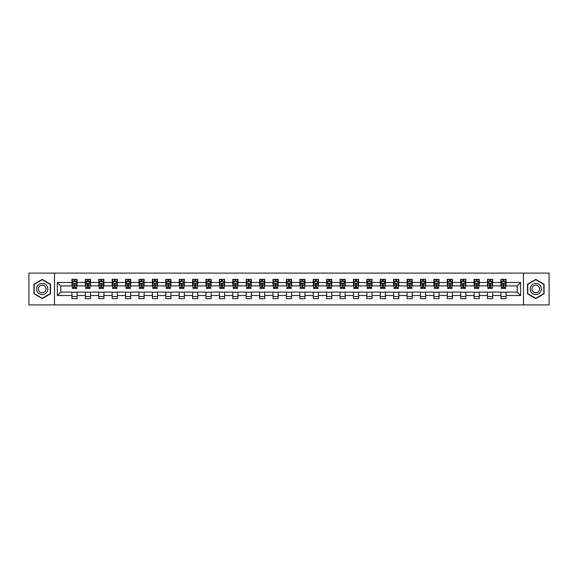 <?xml version="1.0" encoding="UTF-8"?>
<svg xmlns="http://www.w3.org/2000/svg" width="578" height="578" viewBox="0 0 578 578"><rect width="100%" height="100%" fill="white"/><g stroke="black" fill="none" stroke-linecap="round" stroke-linejoin="round"><path stroke-width="0.87" d="M523.495 304.895L549.1 304.895L549.1 273.105L523.495 273.105L523.495 304.895L54.505 304.895L54.505 273.105L28.9 273.105L28.9 304.895L54.505 304.895M523.495 273.105L54.505 273.105M506.053 282.469L506.053 279.333L500.895 279.333L500.895 282.469L492.644 282.469L492.644 279.333L487.492 279.333L487.492 282.469L479.241 282.469L479.241 279.333L474.083 279.333L474.083 282.469L465.839 282.469L465.839 279.333L460.68 279.333L460.68 282.469L452.43 282.469L452.43 279.333L447.278 279.333L447.278 282.469L439.027 282.469L439.027 279.333L433.876 279.333L433.876 282.469L425.625 282.469L425.625 279.333L420.466 279.333L420.466 282.469L412.222 282.469L412.222 279.333L407.064 279.333L407.064 282.469L398.813 282.469L398.813 279.333L393.661 279.333L393.661 282.469L385.41 282.469L385.41 279.333L380.252 279.333L380.252 282.469L372.008 282.469L372.008 279.333L366.849 279.333L366.849 282.469L358.598 282.469L358.598 279.333L353.447 279.333L353.447 282.469L345.196 282.469L345.196 279.333L340.037 279.333L340.037 282.469L331.794 282.469L331.794 279.333L326.635 279.333L326.635 282.469L318.384 282.469L318.384 279.333L313.233 279.333L313.233 282.469L304.982 282.469L304.982 279.333L299.83 279.333L299.83 282.469L291.579 282.469L291.579 279.333L286.421 279.333L286.421 282.469L278.17 282.469L278.17 279.333L273.018 279.333L273.018 282.469L264.767 282.469L264.767 279.333L259.616 279.333L259.616 282.469L251.365 282.469L251.365 279.333L246.206 279.333L246.206 282.469L237.963 282.469L237.963 279.333L232.804 279.333L232.804 282.469L224.553 282.469L224.553 279.333L219.402 279.333L219.402 282.469L211.151 282.469L211.151 279.333L205.992 279.333L205.992 282.469L197.748 282.469L197.748 279.333L192.59 279.333L192.59 282.469L184.339 282.469L184.339 279.333L179.187 279.333L179.187 282.469L170.936 282.469L170.936 279.333L165.778 279.333L165.778 282.469L157.534 282.469L157.534 279.333L152.375 279.333L152.375 282.469L144.124 282.469L144.124 279.333L138.973 279.333L138.973 282.469L130.722 282.469L130.722 279.333L125.571 279.333L125.571 282.469L117.32 282.469L117.32 279.333L112.161 279.333L112.161 282.469L103.917 282.469L103.917 279.333L98.759 279.333L98.759 282.469L90.508 282.469L90.508 279.333L85.356 279.333L85.356 282.469L77.105 282.469L77.105 279.333L71.947 279.333L71.947 282.469L57.345 282.469L57.345 295.531L60.777 292.092L71.947 292.092L71.947 298.667L77.105 298.667L77.105 292.092L85.356 292.092L85.356 298.667L90.508 298.667L90.508 292.092L98.759 292.092L98.759 298.667L103.917 298.667L103.917 292.092L112.161 292.092L112.161 298.667L117.32 298.667L117.32 292.092L125.571 292.092L125.571 298.667L130.722 298.667L130.722 292.092L138.973 292.092L138.973 298.667L144.124 298.667L144.124 292.092L152.375 292.092L152.375 298.667L157.534 298.667L157.534 292.092L165.778 292.092L165.778 298.667L170.936 298.667L170.936 292.092L179.187 292.092L179.187 298.667L184.339 298.667L184.339 292.092L192.59 292.092L192.59 298.667L197.748 298.667L197.748 292.092L205.992 292.092L205.992 298.667L211.151 298.667L211.151 292.092L219.402 292.092L219.402 298.667L224.553 298.667L224.553 292.092L232.804 292.092L232.804 298.667L237.963 298.667L237.963 292.092L246.206 292.092L246.206 298.667L251.365 298.667L251.365 292.092L259.616 292.092L259.616 298.667L264.767 298.667L264.767 292.092L273.018 292.092L273.018 298.667L278.17 298.667L278.17 292.092L286.421 292.092L286.421 298.667L291.579 298.667L291.579 292.092L299.83 292.092L299.83 298.667L304.982 298.667L304.982 292.092L313.233 292.092L313.233 298.667L318.384 298.667L318.384 292.092L326.635 292.092L326.635 298.667L331.794 298.667L331.794 292.092L340.037 292.092L340.037 298.667L345.196 298.667L345.196 292.092L353.447 292.092L353.447 298.667L358.598 298.667L358.598 292.092L366.849 292.092L366.849 298.667L372.008 298.667L372.008 292.092L380.252 292.092L380.252 298.667L385.41 298.667L385.41 292.092L393.661 292.092L393.661 298.667L398.813 298.667L398.813 292.092L407.064 292.092L407.064 298.667L412.222 298.667L412.222 292.092L420.466 292.092L420.466 298.667L425.625 298.667L425.625 292.092L433.876 292.092L433.876 298.667L439.027 298.667L439.027 292.092L447.278 292.092L447.278 298.667L452.43 298.667L452.43 292.092L460.68 292.092L460.68 298.667L465.839 298.667L465.839 292.092L474.083 292.092L474.083 298.667L479.241 298.667L479.241 292.092L487.492 292.092L487.492 298.667L492.644 298.667L492.644 292.092L500.895 292.092L500.895 298.667L506.053 298.667L506.053 292.092L517.223 292.092L517.223 285.908L506.053 285.908L506.053 282.469L520.655 282.469L520.655 295.531L506.053 295.531M500.895 295.531L492.644 295.531M487.492 295.531L479.241 295.531M474.083 295.531L465.839 295.531M460.68 295.531L452.43 295.531M447.278 295.531L439.027 295.531M433.876 295.531L425.625 295.531M420.466 295.531L412.222 295.531M407.064 295.531L398.813 295.531M393.661 295.531L385.41 295.531M380.252 295.531L372.008 295.531M366.849 295.531L358.598 295.531M353.447 295.531L345.196 295.531M340.037 295.531L331.794 295.531M326.635 295.531L318.384 295.531M313.233 295.531L304.982 295.531M299.83 295.531L291.579 295.531M286.421 295.531L278.17 295.531M273.018 295.531L264.767 295.531M259.616 295.531L251.365 295.531M246.206 295.531L237.963 295.531M232.804 295.531L224.553 295.531M219.402 295.531L211.151 295.531M205.992 295.531L197.748 295.531M192.59 295.531L184.339 295.531M179.187 295.531L170.936 295.531M165.778 295.531L157.534 295.531M152.375 295.531L144.124 295.531M138.973 295.531L130.722 295.531M125.571 295.531L117.32 295.531M112.161 295.531L103.917 295.531M98.759 295.531L90.508 295.531M85.356 295.531L77.105 295.531M71.947 295.531L57.345 295.531M500.895 282.469L500.895 285.908L492.644 285.908L492.644 282.469M487.492 282.469L487.492 285.908L479.241 285.908L479.241 282.469M474.083 282.469L474.083 285.908L465.839 285.908L465.839 282.469M460.68 282.469L460.68 285.908L452.43 285.908L452.43 282.469M447.278 282.469L447.278 285.908L439.027 285.908L439.027 282.469M433.876 282.469L433.876 285.908L425.625 285.908L425.625 282.469M420.466 282.469L420.466 285.908L412.222 285.908L412.222 282.469M407.064 282.469L407.064 285.908L398.813 285.908L398.813 282.469M393.661 282.469L393.661 285.908L385.41 285.908L385.41 282.469M380.252 282.469L380.252 285.908L372.008 285.908L372.008 282.469M366.849 282.469L366.849 285.908L358.598 285.908L358.598 282.469M353.447 282.469L353.447 285.908L345.196 285.908L345.196 282.469M340.037 282.469L340.037 285.908L331.794 285.908L331.794 282.469M326.635 282.469L326.635 285.908L318.384 285.908L318.384 282.469M313.233 282.469L313.233 285.908L304.982 285.908L304.982 282.469M299.83 282.469L299.83 285.908L291.579 285.908L291.579 282.469M286.421 282.469L286.421 285.908L278.17 285.908L278.17 282.469M273.018 282.469L273.018 285.908L264.767 285.908L264.767 282.469M259.616 282.469L259.616 285.908L251.365 285.908L251.365 282.469M246.206 282.469L246.206 285.908L237.963 285.908L237.963 282.469M232.804 282.469L232.804 285.908L224.553 285.908L224.553 282.469M219.402 282.469L219.402 285.908L211.151 285.908L211.151 282.469M205.992 282.469L205.992 285.908L197.748 285.908L197.748 282.469M192.59 282.469L192.59 285.908L184.339 285.908L184.339 282.469M179.187 282.469L179.187 285.908L170.936 285.908L170.936 282.469M165.778 282.469L165.778 285.908L157.534 285.908L157.534 282.469M152.375 282.469L152.375 285.908L144.124 285.908L144.124 282.469M138.973 282.469L138.973 285.908L130.722 285.908L130.722 282.469M125.571 282.469L125.571 285.908L117.32 285.908L117.32 282.469M112.161 282.469L112.161 285.908L103.917 285.908L103.917 282.469M98.759 282.469L98.759 285.908L90.508 285.908L90.508 282.469M85.356 282.469L85.356 285.908L77.105 285.908L77.105 282.469M71.947 282.469L71.947 285.908L60.777 285.908L57.345 282.469M60.777 285.908L60.777 292.092M520.655 295.531L517.223 292.092M517.223 285.908L520.655 282.469M71.947 281.479L72.38 281.479M74.013 281.479L75.046 281.479M76.672 281.479L77.105 281.479M71.947 285.821L72.38 285.821M74.013 285.821L75.046 285.821M76.672 285.821L77.105 285.821M71.947 292.179L77.105 292.179M71.947 296.521L77.105 296.521M85.356 292.179L90.508 292.179M85.356 296.521L90.508 296.521M85.356 281.479L85.782 281.479M87.415 281.479L88.448 281.479M90.081 281.479L90.508 281.479M85.356 285.821L85.782 285.821M87.415 285.821L88.448 285.821M90.081 285.821L90.508 285.821M98.759 292.179L103.917 292.179M98.759 296.521L103.917 296.521M98.759 281.479L99.185 281.479M100.818 281.479L101.851 281.479M103.484 281.479L103.917 281.479M98.759 285.821L99.185 285.821M100.818 285.821L101.851 285.821M103.484 285.821L103.917 285.821M112.161 292.179L117.32 292.179M112.161 296.521L117.32 296.521M112.161 281.479L112.594 281.479M114.227 281.479L115.253 281.479M116.886 281.479L117.32 281.479M112.161 285.821L112.594 285.821M114.227 285.821L115.253 285.821M116.886 285.821L117.32 285.821M125.571 292.179L130.722 292.179M125.571 296.521L130.722 296.521M125.571 281.479L125.997 281.479M127.63 281.479L128.663 281.479M130.296 281.479L130.722 281.479M125.571 285.821L125.997 285.821M127.63 285.821L128.663 285.821M130.296 285.821L130.722 285.821M138.973 292.179L144.124 292.179M138.973 296.521L144.124 296.521M138.973 281.479L139.399 281.479M141.032 281.479L142.065 281.479M143.698 281.479L144.124 281.479M138.973 285.821L139.399 285.821M141.032 285.821L142.065 285.821M143.698 285.821L144.124 285.821M152.375 292.179L157.534 292.179M152.375 296.521L157.534 296.521M152.375 281.479L152.809 281.479M154.442 281.479L155.468 281.479M157.1 281.479L157.534 281.479M152.375 285.821L152.809 285.821M154.442 285.821L155.468 285.821M157.1 285.821L157.534 285.821M165.778 292.179L170.936 292.179M165.778 296.521L170.936 296.521M165.778 281.479L166.211 281.479M167.844 281.479L168.877 281.479M170.51 281.479L170.936 281.479M165.778 285.821L166.211 285.821M167.844 285.821L168.877 285.821M170.51 285.821L170.936 285.821M179.187 292.179L184.339 292.179M179.187 296.521L184.339 296.521M179.187 281.479L179.614 281.479M181.246 281.479L182.28 281.479M183.912 281.479L184.339 281.479M179.187 285.821L179.614 285.821M181.246 285.821L182.28 285.821M183.912 285.821L184.339 285.821M192.59 292.179L197.748 292.179M192.59 296.521L197.748 296.521M192.59 281.479L193.023 281.479M194.656 281.479L195.682 281.479M197.315 281.479L197.748 281.479M192.59 285.821L193.023 285.821M194.656 285.821L195.682 285.821M197.315 285.821L197.748 285.821M205.992 292.179L211.151 292.179M205.992 296.521L211.151 296.521M205.992 281.479L206.425 281.479M208.058 281.479L209.091 281.479M210.724 281.479L211.151 281.479M205.992 285.821L206.425 285.821M208.058 285.821L209.091 285.821M210.724 285.821L211.151 285.821M219.402 292.179L224.553 292.179M219.402 296.521L224.553 296.521M219.402 281.479L219.828 281.479M221.461 281.479L222.494 281.479M224.127 281.479L224.553 281.479M219.402 285.821L219.828 285.821M221.461 285.821L222.494 285.821M224.127 285.821L224.553 285.821M232.804 292.179L237.963 292.179M232.804 296.521L237.963 296.521M232.804 281.479L233.23 281.479M234.863 281.479L235.896 281.479M237.529 281.479L237.963 281.479M232.804 285.821L233.23 285.821M234.863 285.821L235.896 285.821M237.529 285.821L237.963 285.821M246.206 292.179L251.365 292.179M246.206 296.521L251.365 296.521M246.206 281.479L246.64 281.479M248.273 281.479L249.299 281.479M250.931 281.479L251.365 281.479M246.206 285.821L246.64 285.821M248.273 285.821L249.299 285.821M250.931 285.821L251.365 285.821M259.616 292.179L264.767 292.179M259.616 296.521L264.767 296.521M259.616 281.479L260.042 281.479M261.675 281.479L262.708 281.479M264.341 281.479L264.767 281.479M259.616 285.821L260.042 285.821M261.675 285.821L262.708 285.821M264.341 285.821L264.767 285.821M273.018 292.179L278.17 292.179M273.018 296.521L278.17 296.521M273.018 281.479L273.445 281.479M275.077 281.479L276.111 281.479M277.743 281.479L278.17 281.479M273.018 285.821L273.445 285.821M275.077 285.821L276.111 285.821M277.743 285.821L278.17 285.821M286.421 292.179L291.579 292.179M286.421 296.521L291.579 296.521M286.421 281.479L286.854 281.479M288.487 281.479L289.513 281.479M291.146 281.479L291.579 281.479M286.421 285.821L286.854 285.821M288.487 285.821L289.513 285.821M291.146 285.821L291.579 285.821M299.83 292.179L304.982 292.179M299.83 296.521L304.982 296.521M299.83 281.479L300.257 281.479M301.889 281.479L302.923 281.479M304.555 281.479L304.982 281.479M299.83 285.821L300.257 285.821M301.889 285.821L302.923 285.821M304.555 285.821L304.982 285.821M313.233 292.179L318.384 292.179M313.233 296.521L318.384 296.521M313.233 281.479L313.659 281.479M315.292 281.479L316.325 281.479M317.958 281.479L318.384 281.479M313.233 285.821L313.659 285.821M315.292 285.821L316.325 285.821M317.958 285.821L318.384 285.821M326.635 292.179L331.794 292.179M326.635 296.521L331.794 296.521M326.635 281.479L327.069 281.479M328.701 281.479L329.727 281.479M331.36 281.479L331.794 281.479M326.635 285.821L327.069 285.821M328.701 285.821L329.727 285.821M331.36 285.821L331.794 285.821M340.037 292.179L345.196 292.179M340.037 296.521L345.196 296.521M340.037 281.479L340.471 281.479M342.104 281.479L343.137 281.479M344.77 281.479L345.196 281.479M340.037 285.821L340.471 285.821M342.104 285.821L343.137 285.821M344.77 285.821L345.196 285.821M353.447 292.179L358.598 292.179M353.447 296.521L358.598 296.521M353.447 281.479L353.873 281.479M355.506 281.479L356.539 281.479M358.172 281.479L358.598 281.479M353.447 285.821L353.873 285.821M355.506 285.821L356.539 285.821M358.172 285.821L358.598 285.821M366.849 292.179L372.008 292.179M366.849 296.521L372.008 296.521M366.849 281.479L367.276 281.479M368.909 281.479L369.942 281.479M371.575 281.479L372.008 281.479M366.849 285.821L367.276 285.821M368.909 285.821L369.942 285.821M371.575 285.821L372.008 285.821M380.252 292.179L385.41 292.179M380.252 296.521L385.41 296.521M380.252 281.479L380.685 281.479M382.318 281.479L383.344 281.479M384.977 281.479L385.41 281.479M380.252 285.821L380.685 285.821M382.318 285.821L383.344 285.821M384.977 285.821L385.41 285.821M393.661 292.179L398.813 292.179M393.661 296.521L398.813 296.521M393.661 281.479L394.088 281.479M395.72 281.479L396.754 281.479M398.387 281.479L398.813 281.479M393.661 285.821L394.088 285.821M395.72 285.821L396.754 285.821M398.387 285.821L398.813 285.821M407.064 292.179L412.222 292.179M407.064 296.521L412.222 296.521M407.064 281.479L407.49 281.479M409.123 281.479L410.156 281.479M411.789 281.479L412.222 281.479M407.064 285.821L407.49 285.821M409.123 285.821L410.156 285.821M411.789 285.821L412.222 285.821M420.466 292.179L425.625 292.179M420.466 296.521L425.625 296.521M420.466 281.479L420.9 281.479M422.532 281.479L423.558 281.479M425.191 281.479L425.625 281.479M420.466 285.821L420.9 285.821M422.532 285.821L423.558 285.821M425.191 285.821L425.625 285.821M433.876 292.179L439.027 292.179M433.876 296.521L439.027 296.521M433.876 281.479L434.302 281.479M435.935 281.479L436.968 281.479M438.601 281.479L439.027 281.479M433.876 285.821L434.302 285.821M435.935 285.821L436.968 285.821M438.601 285.821L439.027 285.821M447.278 292.179L452.43 292.179M447.278 296.521L452.43 296.521M447.278 281.479L447.704 281.479M449.337 281.479L450.37 281.479M452.003 281.479L452.43 281.479M447.278 285.821L447.704 285.821M449.337 285.821L450.37 285.821M452.003 285.821L452.43 285.821M460.68 292.179L465.839 292.179M460.68 296.521L465.839 296.521M460.68 281.479L461.114 281.479M462.747 281.479L463.773 281.479M465.406 281.479L465.839 281.479M460.68 285.821L461.114 285.821M462.747 285.821L463.773 285.821M465.406 285.821L465.839 285.821M474.083 292.179L479.241 292.179M474.083 296.521L479.241 296.521M474.083 281.479L474.516 281.479M476.149 281.479L477.182 281.479M478.815 281.479L479.241 281.479M474.083 285.821L474.516 285.821M476.149 285.821L477.182 285.821M478.815 285.821L479.241 285.821M487.492 292.179L492.644 292.179M487.492 296.521L492.644 296.521M487.492 281.479L487.919 281.479M489.552 281.479L490.585 281.479M492.218 281.479L492.644 281.479M487.492 285.821L487.919 285.821M489.552 285.821L490.585 285.821M492.218 285.821L492.644 285.821M500.895 292.179L506.053 292.179M500.895 296.521L506.053 296.521M500.895 281.479L501.328 281.479M502.954 281.479L503.987 281.479M505.62 281.479L506.053 281.479M500.895 285.821L501.328 285.821M502.954 285.821L503.987 285.821M505.62 285.821L506.053 285.821M42.216 298.573L50.51 293.79L50.51 284.21L42.216 279.427L33.929 284.21L33.929 293.79L42.216 298.573M544.071 284.21L535.784 279.427L527.49 284.21L527.49 293.79L535.784 298.573L544.071 293.79L544.071 284.21M75.046 280.453L74.013 280.453M76.672 287.411L75.046 287.411L75.046 288.487L76.672 288.487L76.672 283.242L75.819 281.522L73.24 281.522L72.38 283.242L72.38 288.487L74.013 288.487L74.013 287.411L72.38 287.411M72.38 283.242L72.38 279.333M76.672 283.242L76.672 279.333M74.013 281.522L74.013 279.333M75.046 279.333L75.046 281.522M75.046 287.411L75.046 283.885L74.013 283.885L74.013 287.411M47.056 291.796A5.585 5.585 0 0 0 45.012 284.166A5.585 5.585 0 0 0 37.382 286.204A5.585 5.585 0 0 0 39.427 293.834A5.585 5.585 0 0 0 47.056 291.796M45.532 290.915A3.822 3.822 0 0 0 44.13 285.691A3.822 3.822 0 0 0 38.907 287.085A3.822 3.822 0 0 0 40.308 292.309A3.822 3.822 0 0 0 45.532 290.915M34.181 293.638L34.181 284.362L42.216 279.723L50.25 284.362L50.25 293.638L42.216 298.277L34.181 293.638M535.784 283.415A5.585 5.585 0 0 0 530.199 289A5.585 5.585 0 0 0 535.784 294.585A5.585 5.585 0 0 0 541.369 289A5.585 5.585 0 0 0 535.784 283.415M535.784 285.178A3.822 3.822 0 0 0 531.955 289A3.822 3.822 0 0 0 535.784 292.822A3.822 3.822 0 0 0 539.606 289A3.822 3.822 0 0 0 535.784 285.178M543.819 293.638L535.784 298.277L527.75 293.638L527.75 284.362L535.784 279.723L543.819 284.362L543.819 293.638M88.448 280.453L87.415 280.453M90.081 287.411L88.448 287.411L88.448 288.487L90.081 288.487L90.081 283.242L89.222 281.522L86.642 281.522L85.782 283.242L85.782 288.487L87.415 288.487L87.415 287.411L85.782 287.411M85.782 283.242L85.782 279.333M90.081 283.242L90.081 279.333M87.415 281.522L87.415 279.333M88.448 279.333L88.448 281.522M88.448 287.411L88.448 283.885L87.415 283.885L87.415 287.411M101.851 280.453L100.818 280.453M103.484 287.411L101.851 287.411L101.851 288.487L103.484 288.487L103.484 283.242L102.624 281.522L100.045 281.522L99.185 283.242L99.185 288.487L100.818 288.487L100.818 287.411L99.185 287.411M99.185 283.242L99.185 279.333M103.484 283.242L103.484 279.333M100.818 281.522L100.818 279.333M101.851 279.333L101.851 281.522M101.851 287.411L101.851 283.885L100.818 283.885L100.818 287.411M115.253 280.453L114.227 280.453M116.886 287.411L115.253 287.411L115.253 288.487L116.886 288.487L116.886 283.242L116.026 281.522L113.454 281.522L112.594 283.242L112.594 288.487L114.227 288.487L114.227 287.411L112.594 287.411M112.594 283.242L112.594 279.333M116.886 283.242L116.886 279.333M114.227 281.522L114.227 279.333M115.253 279.333L115.253 281.522M115.253 287.411L115.253 283.885L114.227 283.885L114.227 287.411M128.663 280.453L127.63 280.453M130.296 287.411L128.663 287.411L128.663 288.487L130.296 288.487L130.296 283.242L129.436 281.522L126.857 281.522L125.997 283.242L125.997 288.487L127.63 288.487L127.63 287.411L125.997 287.411M125.997 283.242L125.997 279.333M130.296 283.242L130.296 279.333M127.63 281.522L127.63 279.333M128.663 279.333L128.663 281.522M128.663 287.411L128.663 283.885L127.63 283.885L127.63 287.411M142.065 280.453L141.032 280.453M143.698 287.411L142.065 287.411L142.065 288.487L143.698 288.487L143.698 283.242L142.838 281.522L140.259 281.522L139.399 283.242L139.399 288.487L141.032 288.487L141.032 287.411L139.399 287.411M139.399 283.242L139.399 279.333M143.698 283.242L143.698 279.333M141.032 281.522L141.032 279.333M142.065 279.333L142.065 281.522M142.065 287.411L142.065 283.885L141.032 283.885L141.032 287.411M155.468 280.453L154.442 280.453M157.1 287.411L155.468 287.411L155.468 288.487L157.1 288.487L157.1 283.242L156.241 281.522L153.669 281.522L152.809 283.242L152.809 288.487L154.442 288.487L154.442 287.411L152.809 287.411M152.809 283.242L152.809 279.333M157.1 283.242L157.1 279.333M154.442 281.522L154.442 279.333M155.468 279.333L155.468 281.522M155.468 287.411L155.468 283.885L154.442 283.885L154.442 287.411M168.877 280.453L167.844 280.453M170.51 287.411L168.877 287.411L168.877 288.487L170.51 288.487L170.51 283.242L169.65 281.522L167.071 281.522L166.211 283.242L166.211 288.487L167.844 288.487L167.844 287.411L166.211 287.411M166.211 283.242L166.211 279.333M170.51 283.242L170.51 279.333M167.844 281.522L167.844 279.333M168.877 279.333L168.877 281.522M168.877 287.411L168.877 283.885L167.844 283.885L167.844 287.411M182.28 280.453L181.246 280.453M183.912 287.411L182.28 287.411L182.28 288.487L183.912 288.487L183.912 283.242L183.053 281.522L180.473 281.522L179.614 283.242L179.614 288.487L181.246 288.487L181.246 287.411L179.614 287.411M179.614 283.242L179.614 279.333M183.912 283.242L183.912 279.333M181.246 281.522L181.246 279.333M182.28 279.333L182.28 281.522M182.28 287.411L182.28 283.885L181.246 283.885L181.246 287.411M195.682 280.453L194.656 280.453M197.315 287.411L195.682 287.411L195.682 288.487L197.315 288.487L197.315 283.242L196.455 281.522L193.876 281.522L193.023 283.242L193.023 288.487L194.656 288.487L194.656 287.411L193.023 287.411M193.023 283.242L193.023 279.333M197.315 283.242L197.315 279.333M194.656 281.522L194.656 279.333M195.682 279.333L195.682 281.522M195.682 287.411L195.682 283.885L194.656 283.885L194.656 287.411M209.091 280.453L208.058 280.453M210.724 287.411L209.091 287.411L209.091 288.487L210.724 288.487L210.724 283.242L209.865 281.522L207.285 281.522L206.425 283.242L206.425 288.487L208.058 288.487L208.058 287.411L206.425 287.411M206.425 283.242L206.425 279.333M210.724 283.242L210.724 279.333M208.058 281.522L208.058 279.333M209.091 279.333L209.091 281.522M209.091 287.411L209.091 283.885L208.058 283.885L208.058 287.411M222.494 280.453L221.461 280.453M224.127 287.411L222.494 287.411L222.494 288.487L224.127 288.487L224.127 283.242L223.267 281.522L220.688 281.522L219.828 283.242L219.828 288.487L221.461 288.487L221.461 287.411L219.828 287.411M219.828 283.242L219.828 279.333M224.127 283.242L224.127 279.333M221.461 281.522L221.461 279.333M222.494 279.333L222.494 281.522M222.494 287.411L222.494 283.885L221.461 283.885L221.461 287.411M235.896 280.453L234.863 280.453M237.529 287.411L235.896 287.411L235.896 288.487L237.529 288.487L237.529 283.242L236.669 281.522L234.09 281.522L233.23 283.242L233.23 288.487L234.863 288.487L234.863 287.411L233.23 287.411M233.23 283.242L233.23 279.333M237.529 283.242L237.529 279.333M234.863 281.522L234.863 279.333M235.896 279.333L235.896 281.522M235.896 287.411L235.896 283.885L234.863 283.885L234.863 287.411M249.299 280.453L248.273 280.453M250.931 287.411L249.299 287.411L249.299 288.487L250.931 288.487L250.931 283.242L250.072 281.522L247.5 281.522L246.64 283.242L246.64 288.487L248.273 288.487L248.273 287.411L246.64 287.411M246.64 283.242L246.64 279.333M250.931 283.242L250.931 279.333M248.273 281.522L248.273 279.333M249.299 279.333L249.299 281.522M249.299 287.411L249.299 283.885L248.273 283.885L248.273 287.411M262.708 280.453L261.675 280.453M264.341 287.411L262.708 287.411L262.708 288.487L264.341 288.487L264.341 283.242L263.481 281.522L260.902 281.522L260.042 283.242L260.042 288.487L261.675 288.487L261.675 287.411L260.042 287.411M260.042 283.242L260.042 279.333M264.341 283.242L264.341 279.333M261.675 281.522L261.675 279.333M262.708 279.333L262.708 281.522M262.708 287.411L262.708 283.885L261.675 283.885L261.675 287.411M276.111 280.453L275.077 280.453M277.743 287.411L276.111 287.411L276.111 288.487L277.743 288.487L277.743 283.242L276.884 281.522L274.304 281.522L273.445 283.242L273.445 288.487L275.077 288.487L275.077 287.411L273.445 287.411M273.445 283.242L273.445 279.333M277.743 283.242L277.743 279.333M275.077 281.522L275.077 279.333M276.111 279.333L276.111 281.522M276.111 287.411L276.111 283.885L275.077 283.885L275.077 287.411M289.513 280.453L288.487 280.453M291.146 287.411L289.513 287.411L289.513 288.487L291.146 288.487L291.146 283.242L290.286 281.522L287.714 281.522L286.854 283.242L286.854 288.487L288.487 288.487L288.487 287.411L286.854 287.411M286.854 283.242L286.854 279.333M291.146 283.242L291.146 279.333M288.487 281.522L288.487 279.333M289.513 279.333L289.513 281.522M289.513 287.411L289.513 283.885L288.487 283.885L288.487 287.411M302.923 280.453L301.889 280.453M304.555 287.411L302.923 287.411L302.923 288.487L304.555 288.487L304.555 283.242L303.696 281.522L301.116 281.522L300.257 283.242L300.257 288.487L301.889 288.487L301.889 287.411L300.257 287.411M300.257 283.242L300.257 279.333M304.555 283.242L304.555 279.333M301.889 281.522L301.889 279.333M302.923 279.333L302.923 281.522M302.923 287.411L302.923 283.885L301.889 283.885L301.889 287.411M316.325 280.453L315.292 280.453M317.958 287.411L316.325 287.411L316.325 288.487L317.958 288.487L317.958 283.242L317.098 281.522L314.519 281.522L313.659 283.242L313.659 288.487L315.292 288.487L315.292 287.411L313.659 287.411M313.659 283.242L313.659 279.333M317.958 283.242L317.958 279.333M315.292 281.522L315.292 279.333M316.325 279.333L316.325 281.522M316.325 287.411L316.325 283.885L315.292 283.885L315.292 287.411M329.727 280.453L328.701 280.453M331.36 287.411L329.727 287.411L329.727 288.487L331.36 288.487L331.36 283.242L330.5 281.522L327.928 281.522L327.069 283.242L327.069 288.487L328.701 288.487L328.701 287.411L327.069 287.411M327.069 283.242L327.069 279.333M331.36 283.242L331.36 279.333M328.701 281.522L328.701 279.333M329.727 279.333L329.727 281.522M329.727 287.411L329.727 283.885L328.701 283.885L328.701 287.411M343.137 280.453L342.104 280.453M344.77 287.411L343.137 287.411L343.137 288.487L344.77 288.487L344.77 283.242L343.91 281.522L341.331 281.522L340.471 283.242L340.471 288.487L342.104 288.487L342.104 287.411L340.471 287.411M340.471 283.242L340.471 279.333M344.77 283.242L344.77 279.333M342.104 281.522L342.104 279.333M343.137 279.333L343.137 281.522M343.137 287.411L343.137 283.885L342.104 283.885L342.104 287.411M356.539 280.453L355.506 280.453M358.172 287.411L356.539 287.411L356.539 288.487L358.172 288.487L358.172 283.242L357.312 281.522L354.733 281.522L353.873 283.242L353.873 288.487L355.506 288.487L355.506 287.411L353.873 287.411M353.873 283.242L353.873 279.333M358.172 283.242L358.172 279.333M355.506 281.522L355.506 279.333M356.539 279.333L356.539 281.522M356.539 287.411L356.539 283.885L355.506 283.885L355.506 287.411M369.942 280.453L368.909 280.453M371.575 287.411L369.942 287.411L369.942 288.487L371.575 288.487L371.575 283.242L370.715 281.522L368.135 281.522L367.276 283.242L367.276 288.487L368.909 288.487L368.909 287.411L367.276 287.411M367.276 283.242L367.276 279.333M371.575 283.242L371.575 279.333M368.909 281.522L368.909 279.333M369.942 279.333L369.942 281.522M369.942 287.411L369.942 283.885L368.909 283.885L368.909 287.411M383.344 280.453L382.318 280.453M384.977 287.411L383.344 287.411L383.344 288.487L384.977 288.487L384.977 283.242L384.124 281.522L381.545 281.522L380.685 283.242L380.685 288.487L382.318 288.487L382.318 287.411L380.685 287.411M380.685 283.242L380.685 279.333M384.977 283.242L384.977 279.333M382.318 281.522L382.318 279.333M383.344 279.333L383.344 281.522M383.344 287.411L383.344 283.885L382.318 283.885L382.318 287.411M396.754 280.453L395.72 280.453M398.387 287.411L396.754 287.411L396.754 288.487L398.387 288.487L398.387 283.242L397.527 281.522L394.947 281.522L394.088 283.242L394.088 288.487L395.72 288.487L395.72 287.411L394.088 287.411M394.088 283.242L394.088 279.333M398.387 283.242L398.387 279.333M395.72 281.522L395.72 279.333M396.754 279.333L396.754 281.522M396.754 287.411L396.754 283.885L395.72 283.885L395.72 287.411M410.156 280.453L409.123 280.453M411.789 287.411L410.156 287.411L410.156 288.487L411.789 288.487L411.789 283.242L410.929 281.522L408.35 281.522L407.49 283.242L407.49 288.487L409.123 288.487L409.123 287.411L407.49 287.411M407.49 283.242L407.49 279.333M411.789 283.242L411.789 279.333M409.123 281.522L409.123 279.333M410.156 279.333L410.156 281.522M410.156 287.411L410.156 283.885L409.123 283.885L409.123 287.411M423.558 280.453L422.532 280.453M425.191 287.411L423.558 287.411L423.558 288.487L425.191 288.487L425.191 283.242L424.331 281.522L421.759 281.522L420.9 283.242L420.9 288.487L422.532 288.487L422.532 287.411L420.9 287.411M420.9 283.242L420.9 279.333M425.191 283.242L425.191 279.333M422.532 281.522L422.532 279.333M423.558 279.333L423.558 281.522M423.558 287.411L423.558 283.885L422.532 283.885L422.532 287.411M436.968 280.453L435.935 280.453M438.601 287.411L436.968 287.411L436.968 288.487L438.601 288.487L438.601 283.242L437.741 281.522L435.162 281.522L434.302 283.242L434.302 288.487L435.935 288.487L435.935 287.411L434.302 287.411M434.302 283.242L434.302 279.333M438.601 283.242L438.601 279.333M435.935 281.522L435.935 279.333M436.968 279.333L436.968 281.522M436.968 287.411L436.968 283.885L435.935 283.885L435.935 287.411M450.37 280.453L449.337 280.453M452.003 287.411L450.37 287.411L450.37 288.487L452.003 288.487L452.003 283.242L451.143 281.522L448.564 281.522L447.704 283.242L447.704 288.487L449.337 288.487L449.337 287.411L447.704 287.411M447.704 283.242L447.704 279.333M452.003 283.242L452.003 279.333M449.337 281.522L449.337 279.333M450.37 279.333L450.37 281.522M450.37 287.411L450.37 283.885L449.337 283.885L449.337 287.411M463.773 280.453L462.747 280.453M465.406 287.411L463.773 287.411L463.773 288.487L465.406 288.487L465.406 283.242L464.546 281.522L461.974 281.522L461.114 283.242L461.114 288.487L462.747 288.487L462.747 287.411L461.114 287.411M461.114 283.242L461.114 279.333M465.406 283.242L465.406 279.333M462.747 281.522L462.747 279.333M463.773 279.333L463.773 281.522M463.773 287.411L463.773 283.885L462.747 283.885L462.747 287.411M477.182 280.453L476.149 280.453M478.815 287.411L477.182 287.411L477.182 288.487L478.815 288.487L478.815 283.242L477.955 281.522L475.376 281.522L474.516 283.242L474.516 288.487L476.149 288.487L476.149 287.411L474.516 287.411M474.516 283.242L474.516 279.333M478.815 283.242L478.815 279.333M476.149 281.522L476.149 279.333M477.182 279.333L477.182 281.522M477.182 287.411L477.182 283.885L476.149 283.885L476.149 287.411M490.585 280.453L489.552 280.453M492.218 287.411L490.585 287.411L490.585 288.487L492.218 288.487L492.218 283.242L491.358 281.522L488.778 281.522L487.919 283.242L487.919 288.487L489.552 288.487L489.552 287.411L487.919 287.411M487.919 283.242L487.919 279.333M492.218 283.242L492.218 279.333M489.552 281.522L489.552 279.333M490.585 279.333L490.585 281.522M490.585 287.411L490.585 283.885L489.552 283.885L489.552 287.411M503.987 280.453L502.954 280.453M505.62 287.411L503.987 287.411L503.987 288.487L505.62 288.487L505.62 283.242L504.76 281.522L502.181 281.522L501.328 283.242L501.328 288.487L502.954 288.487L502.954 287.411L501.328 287.411M501.328 283.242L501.328 279.333M505.62 283.242L505.62 279.333M502.954 281.522L502.954 279.333M503.987 279.333L503.987 281.522M503.987 287.411L503.987 283.885L502.954 283.885L502.954 287.411M76.657 283.198L72.402 283.198M72.38 281.631L73.189 281.631M75.87 281.631L76.672 281.631M74.013 285.106L72.38 285.106M76.672 285.106L75.046 285.106M75.046 280.995L74.013 280.995M90.06 283.198L85.804 283.198M85.782 281.631L86.592 281.631M89.272 281.631L90.081 281.631M87.415 285.106L85.782 285.106M90.081 285.106L88.448 285.106M88.448 280.995L87.415 280.995M103.462 283.198L99.206 283.198M99.185 281.631L99.994 281.631M102.674 281.631L103.484 281.631M100.818 285.106L99.185 285.106M103.484 285.106L101.851 285.106M101.851 280.995L100.818 280.995M116.864 283.198L112.616 283.198M112.594 281.631L113.404 281.631M116.084 281.631L116.886 281.631M114.227 285.106L112.594 285.106M116.886 285.106L115.253 285.106M115.253 280.995L114.227 280.995M130.274 283.198L126.018 283.198M125.997 281.631L126.806 281.631M129.486 281.631L130.296 281.631M127.63 285.106L125.997 285.106M130.296 285.106L128.663 285.106M128.663 280.995L127.63 280.995M143.676 283.198L139.421 283.198M139.399 281.631L140.208 281.631M142.889 281.631L143.698 281.631M141.032 285.106L139.399 285.106M143.698 285.106L142.065 285.106M142.065 280.995L141.032 280.995M157.079 283.198L152.83 283.198M152.809 281.631L153.611 281.631M156.298 281.631L157.1 281.631M154.442 285.106L152.809 285.106M157.1 285.106L155.468 285.106M155.468 280.995L154.442 280.995M170.488 283.198L166.233 283.198M166.211 281.631L167.02 281.631M169.701 281.631L170.51 281.631M167.844 285.106L166.211 285.106M170.51 285.106L168.877 285.106M168.877 280.995L167.844 280.995M183.891 283.198L179.635 283.198M179.614 281.631L180.423 281.631M183.103 281.631L183.912 281.631M181.246 285.106L179.614 285.106M183.912 285.106L182.28 285.106M182.28 280.995L181.246 280.995M197.293 283.198L193.045 283.198M193.023 281.631L193.825 281.631M196.506 281.631L197.315 281.631M194.656 285.106L193.023 285.106M197.315 285.106L195.682 285.106M195.682 280.995L194.656 280.995M210.703 283.198L206.447 283.198M206.425 281.631L207.235 281.631M209.915 281.631L210.724 281.631M208.058 285.106L206.425 285.106M210.724 285.106L209.091 285.106M209.091 280.995L208.058 280.995M224.105 283.198L219.85 283.198M219.828 281.631L220.637 281.631M223.318 281.631L224.127 281.631M221.461 285.106L219.828 285.106M224.127 285.106L222.494 285.106M222.494 280.995L221.461 280.995M237.507 283.198L233.252 283.198M233.23 281.631L234.039 281.631M236.72 281.631L237.529 281.631M234.863 285.106L233.23 285.106M237.529 285.106L235.896 285.106M235.896 280.995L234.863 280.995M250.91 283.198L246.661 283.198M246.64 281.631L247.449 281.631M250.13 281.631L250.931 281.631M248.273 285.106L246.64 285.106M250.931 285.106L249.299 285.106M249.299 280.995L248.273 280.995M264.319 283.198L260.064 283.198M260.042 281.631L260.851 281.631M263.532 281.631L264.341 281.631M261.675 285.106L260.042 285.106M264.341 285.106L262.708 285.106M262.708 280.995L261.675 280.995M277.722 283.198L273.466 283.198M273.445 281.631L274.254 281.631M276.934 281.631L277.743 281.631M275.077 285.106L273.445 285.106M277.743 285.106L276.111 285.106M276.111 280.995L275.077 280.995M291.124 283.198L286.876 283.198M286.854 281.631L287.656 281.631M290.344 281.631L291.146 281.631M288.487 285.106L286.854 285.106M291.146 285.106L289.513 285.106M289.513 280.995L288.487 280.995M304.534 283.198L300.278 283.198M300.257 281.631L301.066 281.631M303.746 281.631L304.555 281.631M301.889 285.106L300.257 285.106M304.555 285.106L302.923 285.106M302.923 280.995L301.889 280.995M317.936 283.198L313.681 283.198M313.659 281.631L314.468 281.631M317.149 281.631L317.958 281.631M315.292 285.106L313.659 285.106M317.958 285.106L316.325 285.106M316.325 280.995L315.292 280.995M331.339 283.198L327.09 283.198M327.069 281.631L327.871 281.631M330.551 281.631L331.36 281.631M328.701 285.106L327.069 285.106M331.36 285.106L329.727 285.106M329.727 280.995L328.701 280.995M344.748 283.198L340.493 283.198M340.471 281.631L341.28 281.631M343.961 281.631L344.77 281.631M342.104 285.106L340.471 285.106M344.77 285.106L343.137 285.106M343.137 280.995L342.104 280.995M358.15 283.198L353.895 283.198M353.873 281.631L354.682 281.631M357.363 281.631L358.172 281.631M355.506 285.106L353.873 285.106M358.172 285.106L356.539 285.106M356.539 280.995L355.506 280.995M371.553 283.198L367.297 283.198M367.276 281.631L368.085 281.631M370.765 281.631L371.575 281.631M368.909 285.106L367.276 285.106M371.575 285.106L369.942 285.106M369.942 280.995L368.909 280.995M384.955 283.198L380.707 283.198M380.685 281.631L381.494 281.631M384.175 281.631L384.977 281.631M382.318 285.106L380.685 285.106M384.977 285.106L383.344 285.106M383.344 280.995L382.318 280.995M398.365 283.198L394.109 283.198M394.088 281.631L394.897 281.631M397.577 281.631L398.387 281.631M395.72 285.106L394.088 285.106M398.387 285.106L396.754 285.106M396.754 280.995L395.72 280.995M411.767 283.198L407.512 283.198M407.49 281.631L408.299 281.631M410.98 281.631L411.789 281.631M409.123 285.106L407.49 285.106M411.789 285.106L410.156 285.106M410.156 280.995L409.123 280.995M425.17 283.198L420.921 283.198M420.9 281.631L421.702 281.631M424.389 281.631L425.191 281.631M422.532 285.106L420.9 285.106M425.191 285.106L423.558 285.106M423.558 280.995L422.532 280.995M438.579 283.198L434.324 283.198M434.302 281.631L435.111 281.631M437.792 281.631L438.601 281.631M435.935 285.106L434.302 285.106M438.601 285.106L436.968 285.106M436.968 280.995L435.935 280.995M451.982 283.198L447.726 283.198M447.704 281.631L448.514 281.631M451.194 281.631L452.003 281.631M449.337 285.106L447.704 285.106M452.003 285.106L450.37 285.106M450.37 280.995L449.337 280.995M465.384 283.198L461.136 283.198M461.114 281.631L461.916 281.631M464.596 281.631L465.406 281.631M462.747 285.106L461.114 285.106M465.406 285.106L463.773 285.106M463.773 280.995L462.747 280.995M478.794 283.198L474.538 283.198M474.516 281.631L475.326 281.631M478.006 281.631L478.815 281.631M476.149 285.106L474.516 285.106M478.815 285.106L477.182 285.106M477.182 280.995L476.149 280.995M492.196 283.198L487.94 283.198M487.919 281.631L488.728 281.631M491.408 281.631L492.218 281.631M489.552 285.106L487.919 285.106M492.218 285.106L490.585 285.106M490.585 280.995L489.552 280.995M505.598 283.198L501.343 283.198M501.328 281.631L502.13 281.631M504.811 281.631L505.62 281.631M502.954 285.106L501.328 285.106M505.62 285.106L503.987 285.106M503.987 280.995L502.954 280.995"/></g></svg>
